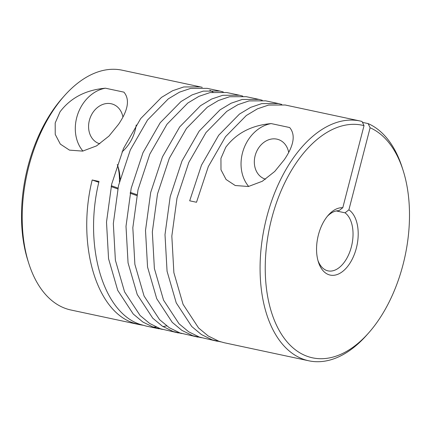 <?xml version="1.0" encoding="UTF-8"?>
<svg xmlns="http://www.w3.org/2000/svg" width="431" height="431" viewBox="0 0 431 431"><rect width="100%" height="100%" fill="white"/><g stroke="black" fill="none" stroke-linecap="round" stroke-linejoin="round"><path stroke-width="0.65" d="M368.51 333.077L366.549 335.286A122.614 71.374 -77.9 0 1 308.849 360.806A122.614 71.374 -77.9 0 1 303.807 359.395A122.614 71.374 -77.9 0 1 265.631 221.609A122.614 71.374 -77.9 0 1 360.052 120.987A122.614 71.374 -77.9 0 1 362.013 121.456L364.023 125.636A118.934 69.235 102.1 0 0 270.997 221.259A118.934 69.235 102.1 0 0 307.648 356.464A118.934 69.235 102.1 0 0 368.51 333.077A118.934 69.235 102.1 0 0 403.19 170.665A118.934 69.235 102.1 0 0 370.116 127.765L368.112 123.584A122.614 71.374 -77.9 0 1 402.295 167.848L403.19 170.665M225.785 147.224L220.941 158.36L220.984 169.787L226.076 179.495L235.224 185.513L248.412 186.504L262.301 181.273L274.736 171.452L284.282 159.712C293.942 145.5 295.736 134.774 289.67 127.538L271.169 123.584C251.51 125.324 236.382 133.201 225.785 147.224M271.169 123.584A36.786 29.831 -70.8 0 0 242.448 153.043A36.786 29.831 -70.8 0 0 248.682 186.456M60.033 111.834L55.195 122.97L55.233 134.402L60.324 144.105L69.477 150.128L82.666 151.114L96.555 145.888L108.989 136.061L118.536 124.322C128.19 110.11 129.99 99.383 123.923 92.148L105.423 88.199C85.764 89.934 70.636 97.815 60.033 111.834M105.423 88.199A36.786 29.831 -70.8 0 0 76.702 117.652A36.786 29.831 -70.8 0 0 82.935 151.071M122.021 151.906A36.786 29.831 -70.8 0 0 135.199 130.14A36.786 29.831 -70.8 0 0 136.218 124.979M336.255 210.948L345.032 212.822L348.894 209.838L370.116 127.765M317.949 260.496A30.655 17.843 102.1 0 0 326.79 270.523A30.655 17.843 102.1 0 0 328.05 270.873A30.655 17.843 102.1 0 0 350.947 248.396A30.655 17.843 102.1 0 0 345.032 212.822M348.894 209.838A34.329 19.988 -77.9 0 1 350.834 261.725A34.329 19.988 -77.9 0 1 318.374 261.973A34.329 19.988 -77.9 0 1 328.384 215.091A34.329 19.988 -77.9 0 1 342.796 207.71L338.938 210.694A30.655 17.843 102.1 0 0 327.393 216.265M288.651 152.245A20.844 16.901 -70.8 0 0 278.566 139.606A20.844 16.901 -70.8 0 0 255.125 155.747A20.844 16.901 -70.8 0 0 264.828 178.967A20.844 16.901 -70.8 0 0 265.555 179.199M122.9 116.86A20.844 16.901 -70.8 0 0 112.82 104.216A20.844 16.901 -70.8 0 0 89.373 120.357A20.844 16.901 -70.8 0 0 99.082 143.577A20.844 16.901 -70.8 0 0 99.809 143.809M360.052 120.987L285.209 105.008L268.561 105.072L257.452 108.827L246.3 115.519L225.51 136.713L208.318 166.592L196.509 202.263L189.683 200.808L201.492 165.138L218.684 135.253L239.474 114.064L250.626 107.373L261.736 103.612L278.383 103.548L265.706 100.843L249.064 100.908L237.955 104.668L226.803 111.354L206.007 132.549L188.821 162.433L177.012 198.098L171.829 236.08L173.882 272.683L183.067 304.34L198.572 327.969L208.2 335.981L218.98 341.282L224.244 342.742L308.849 360.806M278.383 103.548L281.761 104.437M162.368 329.397L153.657 327.334L142.876 322.032L133.249 314.021L117.738 290.392L108.558 258.735L106.505 222.137L111.683 184.15L123.498 148.485L140.684 118.6L161.474 97.406L172.626 90.72L183.735 86.96L200.393 86.9L122.151 70.194A122.614 71.374 102.1 0 0 64.451 95.714A122.614 71.374 102.1 0 0 28.705 263.152A122.614 71.374 102.1 0 0 65.905 308.601A122.614 71.374 102.1 0 0 70.948 310.013L139.428 324.635L134.154 323.175C95.892 311.839 76.519 243.316 92.186 179.991L99.011 181.446C83.345 244.77 102.718 313.299 140.98 324.629L146.244 326.089M200.393 86.9L202.258 87.348M209.854 90.268L213.038 92.067M142.871 325.233L139.423 324.635M181.871 333.562L173.154 331.498L162.379 326.197L152.746 318.186L137.241 294.551L128.061 262.899L126.003 226.297L131.186 188.315L142.995 152.649L160.187 122.765L180.977 101.571L192.129 94.885L203.238 91.124L219.891 91.06L207.209 88.355L190.561 88.42L179.452 92.175L168.3 98.866L147.51 120.06L130.318 149.94L118.509 185.61L113.331 223.592L115.384 260.195L124.564 291.846L140.07 315.476L149.702 323.487L160.477 328.794L178.429 332.964M219.891 91.06L223.263 91.943M226.717 92.52L210.064 92.579L198.955 96.339L187.803 103.031L167.012 124.22L149.821 154.104L138.012 189.775L132.829 227.757L134.881 264.354L144.067 296.011L159.572 319.64L169.205 327.652L179.98 332.958L197.931 337.128M201.369 337.721L192.657 335.663L181.877 330.356L172.249 322.35L156.739 298.715L147.558 267.064L145.506 230.461L150.683 192.479L162.492 156.809L179.684 126.929L200.474 105.735L211.626 99.044L222.735 95.289L239.394 95.224L242.761 96.108M258.886 99.383L246.209 96.679L229.561 96.743L218.452 100.504L207.3 107.19L186.51 128.384L169.318 158.269L157.509 193.934L152.332 231.921L154.384 268.518L163.565 300.175L179.07 323.805L188.703 331.816L199.478 337.117L217.429 341.287M220.871 341.885L212.154 339.827L201.379 334.521L191.747 326.509L176.241 302.88L167.061 271.223L165.003 234.626L170.186 196.644L181.995 160.973L199.187 131.089L219.977 109.9L231.129 103.208L242.238 99.453L258.891 99.389L262.263 100.272M152.687 326.994L156.232 327.097M162.966 326.574L166.678 325.89M362.455 122.377L368.112 123.584M117.254 164.545A38.93 22.66 -77.9 0 1 118.094 166.91A38.93 22.66 -77.9 0 1 120.114 179.161M119.435 181.774A42.61 24.804 102.1 0 0 117.636 165.558M28.705 263.152L27.81 260.335A118.934 69.235 -77.9 0 1 62.49 97.923L64.451 95.714M92.186 179.991L98.812 182.302M111.133 186.601L117.771 188.918M130.108 193.228L136.756 195.545M364.023 125.636L342.796 207.71M136.934 194.683L130.286 192.366M117.959 188.061L111.322 185.745M226.711 92.514L239.383 95.224M146.254 326.095L158.931 328.799"/></g></svg>
